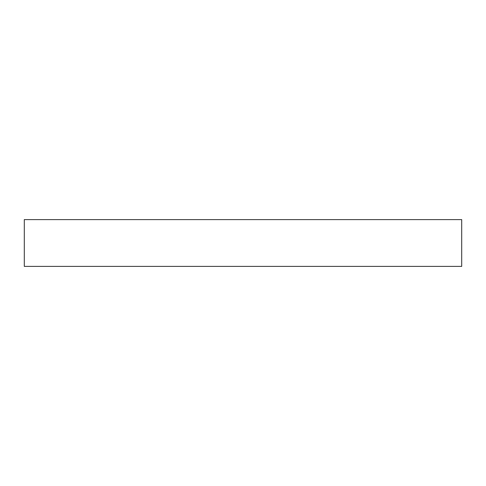 <?xml version="1.0" encoding="UTF-8"?>
<svg xmlns="http://www.w3.org/2000/svg" width="486" height="486" viewBox="0 0 486 486"><rect width="100%" height="100%" fill="white"/><g stroke="black" fill="none" stroke-linecap="round" stroke-linejoin="round"><path stroke-width="0.73" d="M24.3 219.611L24.3 266.389L461.7 266.389L461.7 219.611L24.3 219.611"/></g></svg>
